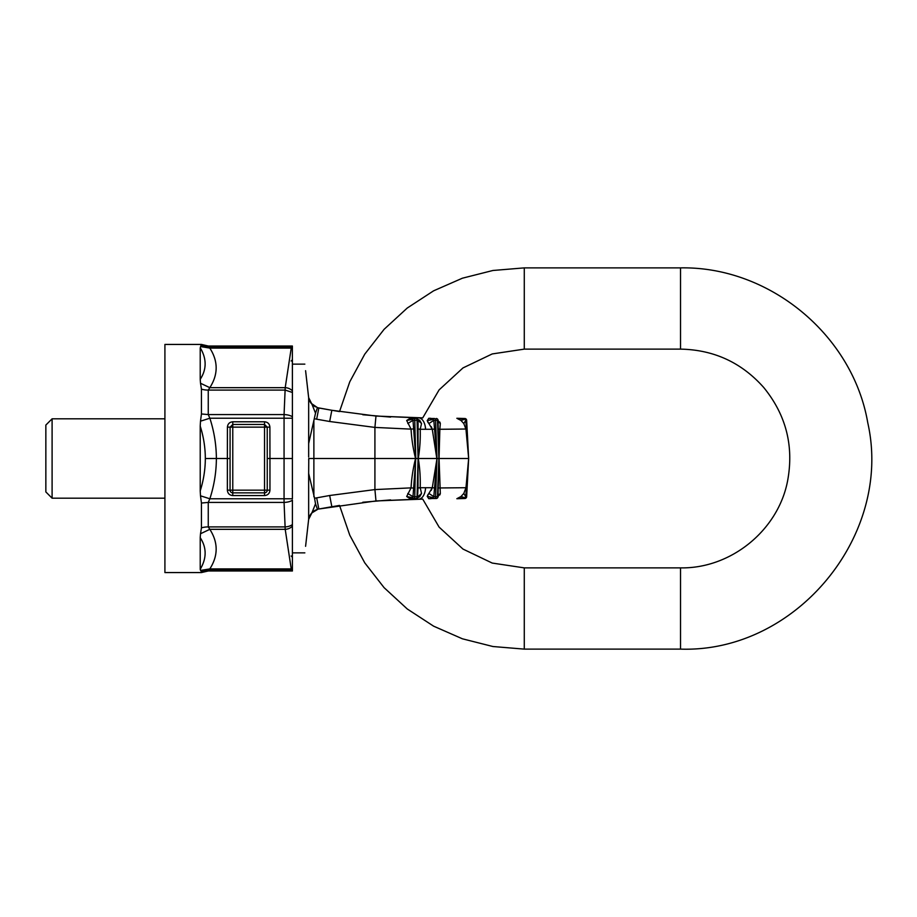 <?xml version="1.0" encoding="UTF-8"?>
<svg xmlns="http://www.w3.org/2000/svg" width="917" height="917" viewBox="0 0 917 917"><rect width="100%" height="100%" fill="white"/><g stroke="black" fill="none" stroke-linecap="round" stroke-linejoin="round"><path stroke-width="1.38" d="M200.215 358.398L200.215 347.715C206.761 358.765 206.761 369.299 200.215 379.34L200.215 358.398M291.159 361L292.408 359.751L292.408 392.465L285.21 390.092L208.251 390.092L208.251 414.576L284.064 414.576A9.376 3.657 2.1 0 1 292.408 416.834L292.408 390.894A9.376 8.104 8.6 0 0 285.21 387.673L291.228 348.082L209.821 348.082L200.514 346.58L201.442 345.354A15.623 15.497 180 0 0 208.251 346.913L291.228 346.913L292.374 346.007L208.251 346.007L209.81 348.082C218.269 361.275 218.269 374.48 209.821 387.673L285.21 387.673L284.064 414.576L284.064 498.779L209.855 498.779L208.251 502.424L284.064 502.424L284.064 498.779L292.408 498.768L292.408 458.5L269.953 458.5L269.896 427.127C269.575 423.883 267.787 422.095 264.543 421.786L232.769 421.786C229.525 422.095 227.737 423.883 227.416 427.127L227.359 458.5L216.378 458.5C216.309 444.802 214.131 431.368 209.855 418.221L208.251 414.576L201.442 413.968L201.442 389.152A15.623 9.502 180 0 0 208.251 390.092L209.821 387.673L200.514 383.26L200.227 379.34M200.215 569.285L200.215 537.66C206.761 547.701 206.761 558.235 200.215 569.285L200.514 570.42L200.215 569.285M200.215 458.5L200.215 426.073C203.585 436.779 205.293 447.588 205.328 458.523C205.293 469.435 203.585 480.244 200.215 490.927L200.215 458.5M208.251 570.993L201.442 572.563L201.442 571.646L208.251 570.087L291.228 570.087L291.228 568.918L209.81 568.918L208.251 570.993L292.408 570.993L292.408 524.535L292.408 557.249L291.159 556M292.408 570.007A9.376 9.262 -34.4 0 1 291.228 570.087L292.374 570.993M292.408 526.106A9.376 8.104 -8.6 0 1 285.21 529.327L209.821 529.327L208.251 526.908L285.21 526.908A9.376 5.697 -3.8 0 0 292.408 524.535L292.408 500.166A9.376 3.657 -2.1 0 1 284.064 502.424L285.21 529.327L291.228 568.918A9.376 8.104 -8.6 0 0 292.408 568.804M269.896 427.127L267.225 427.139L264.543 424.468L264.543 427.139L267.225 427.139L267.248 458.5L269.953 458.5L269.953 490.159C269.632 493.449 267.833 495.26 264.543 495.57L264.543 490.159L267.248 490.159A2.705 2.705 0 0 1 264.543 492.865L232.769 492.865L232.769 427.139L230.098 427.139L230.064 458.5L230.064 490.159L264.543 490.159L264.543 427.139L232.769 427.139L232.769 424.468L230.098 427.139L227.416 427.127M200.514 570.42L201.442 571.646L200.514 570.42L209.81 568.918C218.269 555.725 218.269 542.52 209.821 529.327L200.514 533.74L200.215 537.626M200.514 346.58L201.442 344.437L208.251 346.007M292.408 458.5L292.408 416.834L292.408 418.232L209.855 418.221L200.502 421.178L200.215 426.073M201.442 413.968L200.502 421.178M205.328 458.523L216.378 458.5C216.309 472.209 214.131 485.632 209.855 498.779L200.502 495.822L200.215 490.927M200.514 533.74L201.442 527.848L201.442 503.032L200.502 495.822M201.442 389.152L200.514 383.26M201.442 344.437L164.911 344.437L164.911 572.563L201.442 572.563M292.374 346.007L292.408 390.894M52.097 498.183L45.85 491.936L45.85 425.064L52.097 418.817L52.097 498.183L164.911 498.183M329.673 421.499L316.663 419.207L318.829 407.985L331.839 410.277L329.673 421.499L374.915 427.414L375.981 416.054L422.737 417.877L439.105 389.885L462.97 367.935L492.223 353.939L524.283 349.125L524.283 267.879L492.922 270.481L462.42 278.195L433.603 290.827L407.251 308.032L384.097 329.329L364.76 354.157L349.767 381.816L339.531 411.573L331.839 410.277L375.981 416.054L418.668 417.877A12.494 6.946 -90 0 1 425.58 429.282L425.316 426.818M311.046 403.228L317.58 407.698L331.839 410.277L317.958 407.801M417.774 419.344L419.711 420.273L421.545 423.539L420.204 429.271L432.285 429.282L436.813 458.5L415.779 458.5L414.771 420.273L418.072 420.318L417.453 419.184L418.072 420.318L418.06 458.385L417.063 420.273A1.88 0.86 90 0 0 416.203 418.496L410.965 418.496L412.639 419.287A1.88 1.628 -90 0 1 413.957 418.496A1.88 0.814 90 0 1 414.771 420.273L413.005 420.33L415.779 458.385M460.976 420.479L464.781 419.264L466.65 420.273L464.793 418.496L458.454 418.496L464.781 419.264L464.793 418.496L456.849 418.29L460.976 420.479L463.807 423.562L465.974 429.282L468.656 458.5L436.996 458.5L433.81 420.33L435.575 420.273L436.985 458.385M430.669 418.496L434.337 418.496A1.88 1.33 90 0 0 433.237 419.321L433.81 420.33L428.892 423.574L427.746 422.026M424.858 424.743L424.342 423.195M439.839 422.049L440.309 423.39M428.789 418.29L430.623 418.29A6.247 4.253 90 0 0 431.712 418.496L428.789 418.29L427.207 420.662L432.285 429.282L431.277 426.669M464.781 419.264L459.818 418.599M463.807 423.562L465.756 420.33L468.656 458.385L466.65 420.273L468.656 458.385M437.948 496.682L440.32 493.449L439.06 458.5L439.851 429.282L466.845 429.018M456.849 418.29L458.454 418.496M427.207 420.662L433.237 419.321L429.844 418.496L434.337 418.496A1.88 1.238 90 0 1 435.575 420.273L437.466 420.273L438.876 458.385L438.062 420.307L437.466 420.273A1.88 1.284 90 0 0 436.183 418.496A1.88 1.88 0 0 1 438.062 420.307L438.143 422.622M438.303 429.03L439.851 429.282L440.32 423.551L437.948 420.318M432.285 429.282L435.013 429.018M440.32 423.551L438.108 421.591M417.774 497.656L419.711 496.727L421.545 493.461L420.204 487.729L432.285 487.718L436.996 458.5L433.81 496.67L433.237 497.679L429.844 498.504L436.183 498.504L431.712 498.504A6.247 4.253 -90 0 0 430.623 498.71L431.678 498.504M316.663 497.793L318.829 509.015L375.981 500.946L374.915 489.586L374.915 458.5L308.777 458.5L308.662 473.447L314.565 498.252L329.673 495.501L374.915 489.586L411.057 487.867C411.595 478.044 413.097 468.255 415.561 458.5L374.915 458.5L374.915 427.414L411.057 429.133C411.595 438.956 413.097 448.745 415.561 458.5L414.771 496.727L413.005 496.67L415.779 458.615M414.656 418.496L410.128 418.255L406.678 420.49L411.057 429.133L414.037 428.858M410.128 418.255L416.203 418.496A1.88 1.88 0 0 1 418.06 420.124L417.98 420.295M406.678 420.49L412.639 419.287L413.005 420.33L407.79 423.494M418.014 429.007L420.204 429.271C420.513 439.174 419.871 448.917 418.278 458.5C419.871 468.083 420.513 477.826 420.204 487.729L418.014 487.993L418.06 458.615L417.063 496.727L418.072 496.682L417.453 497.816L418.014 487.993M412.306 418.267L413.143 418.496M419.711 420.273L418.072 420.353L421.545 423.539M329.673 495.501L331.839 506.723L318.829 509.015L339.531 505.427L349.767 535.184L364.76 562.843L384.097 587.659L407.251 608.968L433.603 626.162L462.42 638.805L492.922 646.519L524.283 649.121L524.283 567.875L680.529 567.875C730.952 568.804 778.315 530.244 787.634 480.68C794.019 445.926 786.041 414.851 763.701 387.467C741.566 362.547 713.85 349.767 680.529 349.125L524.283 349.125M417.98 496.705L418.06 496.876A1.88 1.88 0 0 1 416.203 498.504L413.957 498.504A1.88 0.814 -90 0 0 414.771 496.727L417.063 496.727A1.88 0.86 -90 0 1 416.203 498.504L410.965 498.504L412.639 497.713A1.88 1.628 90 0 0 413.957 498.504L410.128 498.745L406.678 496.51L411.057 487.867L414.037 488.142M459.818 498.401L464.781 497.736L460.976 496.521L456.849 498.71L464.793 498.504L458.454 498.504L464.781 497.736L464.781 498.504A1.88 1.88 -90 0 0 466.65 496.727L465.756 496.67L468.656 458.615L466.65 496.727L468.656 458.615M524.283 567.875L492.211 563.061L462.97 549.065L439.105 527.115L422.737 499.123L375.981 500.946L418.668 499.123A12.494 6.946 90 0 0 425.58 487.718L425.316 490.182M424.858 492.257L424.342 493.827M430.956 498.596L428.789 498.71L427.207 496.338L428.892 493.426L427.746 494.974M439.839 494.951L440.309 493.61M438.143 494.355L437.466 496.727L438.876 458.615L438.028 496.682A1.88 1.88 0 0 1 436.183 498.504A1.88 1.284 -90 0 0 437.466 496.727L433.81 496.67L428.892 493.426L432.285 487.718L431.277 490.331M464.781 497.736L465.756 496.67L463.807 493.438L465.974 487.718L466.845 487.982M460.976 496.521L463.807 493.438M438.303 487.97L465.974 487.718L468.656 458.5M436.985 458.615L435.575 496.727A1.88 1.238 -90 0 1 434.337 498.504A1.88 1.33 -90 0 1 433.237 497.679L427.207 496.338M432.285 487.718L435.013 487.982M428.789 498.71L429.844 498.504M440.32 493.449L438.108 495.409M410.128 498.745L413.143 498.504M414.656 498.504L412.306 498.733M406.678 496.51L412.639 497.713L413.005 496.67L407.79 493.506M419.711 496.727L418.072 496.647L421.545 493.461M362.8 502.252L390.608 499.914M311.62 513.073L317.958 509.199M315.368 510.161L313.74 511.159M362.8 414.748L390.596 417.086M315.31 406.804L313.671 405.795M310.015 401.635L311.15 403.365M308.559 396.889L305.59 370.697C304.604 361.951 304.604 361.951 305.59 370.697L308.662 397.669L308.662 443.553L315.517 413.2L317.442 407.652L318.829 407.985L317.58 407.698M317.442 407.652L311.998 404.351L308.662 397.669M308.651 473.413L308.662 519.331L311.998 512.649L317.591 509.302M314.474 510.666L317.316 509.382M310.015 515.365L311.15 513.635M305.59 546.303C304.604 555.049 304.604 555.049 305.59 546.303L308.582 519.916L305.59 546.303M308.662 519.331L308.559 520.111M314.565 498.252L315.517 503.8L311.998 512.649M312.181 512.351L309.889 515.606M315.517 503.8L317.442 509.348M315.517 413.2L311.998 404.351M312.181 404.649L309.889 401.394M308.777 458.5L308.662 459.967M308.662 443.553L308.662 457.033M292.408 346.993L291.228 346.913L291.228 348.082A9.376 8.104 8.6 0 1 292.408 348.196M201.442 503.032L208.251 502.424L208.251 526.908A15.623 9.502 180 0 0 201.442 527.848M264.543 495.57L232.769 495.57C229.479 495.26 227.68 493.449 227.359 490.159L227.359 458.5L230.064 458.5M267.248 458.5L267.248 490.159L269.953 490.159M232.769 495.57L232.769 492.865A2.705 2.705 0 0 1 230.064 490.159L227.359 490.159M264.543 421.786L264.543 424.468L232.769 424.468L232.769 421.786M524.283 649.121L680.529 649.121L680.529 567.875M680.529 649.121C795.83 652.95 893.135 535.322 867.769 422.783C852.764 335.106 769.478 266.205 680.529 267.879L680.529 349.125M464.781 418.496A1.88 1.88 90 0 1 466.65 420.273M313.878 496.67L313.878 420.33M314.565 418.748L316.663 419.207M52.097 418.817L164.911 418.817M680.529 267.879L524.283 267.879M466.661 496.727L464.793 498.504M456.861 498.71L458.454 498.504M292.408 552.871L304.845 552.871M292.408 364.129L304.845 364.129"/></g></svg>
